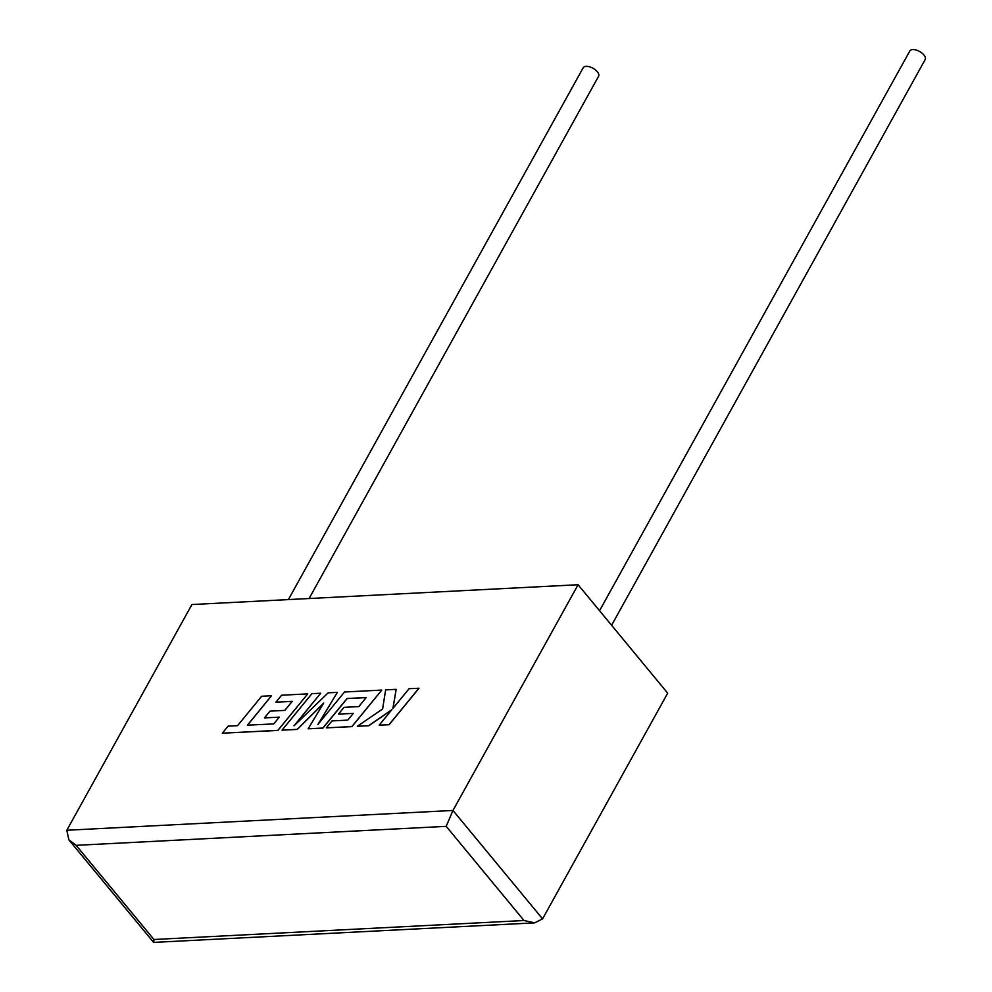 <?xml version="1.0" encoding="UTF-8"?>
<svg xmlns="http://www.w3.org/2000/svg" width="992" height="992" viewBox="0 0 992 992"><rect width="100%" height="100%" fill="white"/><g stroke="black" fill="none" stroke-linecap="round" stroke-linejoin="round"><path stroke-width="1.49" d="M309.095 598.536L598.56 76.322A8.804 4.352 -151 0 0 595.398 69.874A8.804 4.352 -151 0 0 586.148 66.352A8.804 4.352 -151 0 0 583.172 67.791L288.387 599.59M599.552 610.725L909.788 51.038A8.804 4.352 29 0 1 912.776 49.6A8.804 4.352 29 0 1 922.014 53.122A8.804 4.352 29 0 1 925.176 59.57L611.593 625.295M578.088 584.734L191.927 604.537L66.824 830.254L452.972 810.452L578.088 584.734L667.69 693.172L542.574 918.877L534.638 922.858L523.999 920.514L446.189 826.348L452.972 810.452L542.574 918.877M446.189 826.348L76.124 845.333L68.82 839.778L66.824 830.254M534.638 922.858L153.71 942.4L153.946 939.498L523.999 920.514M396.168 689.341L385.64 689.886L382.602 709.007L357.343 726.268L368.726 725.685L391.927 709.602L379.204 725.152L389.112 724.718L418.984 688.25L409.088 688.684L392.882 708.486L396.168 689.341L392.981 708.375M389.062 724.644L418.934 688.175M357.343 726.268L368.788 725.76L391.716 709.863M379.204 725.152L389.112 724.718M282.038 730.137L297.216 729.356L323.714 703.043L308.14 728.798L322.871 728.041L347.064 698.517L366.246 697.525L358.844 706.589L344.001 707.346L338.483 714.091L353.338 713.335L347.758 720.118L331.985 720.924L326.331 727.868L351.887 726.553L381.771 690.085L344.497 691.994L317.911 724.458L337.379 692.366L328.154 692.838L293.992 725.834L320.701 693.222L311.91 693.668L282.038 730.137L297.265 729.43L323.516 703.365M308.14 728.798L322.933 728.116L347.126 698.579L366.184 697.599M338.483 714.091L353.276 713.409M326.331 727.868L351.949 726.628L381.771 690.085M318.308 723.974L337.379 692.366M294.55 725.288L320.701 693.222M271.523 695.739L261.665 696.248L237.559 725.673L228.086 726.156L222.32 733.2L277.872 730.348L307.743 693.879L281.604 695.218L275.95 702.162L292.231 701.319L284.828 710.384L269.973 711.152L264.467 717.886L279.322 717.129L273.742 723.912L247.417 725.164L271.523 695.739L247.541 725.164M222.32 733.2L277.921 730.422L307.743 693.879M275.95 702.162L292.169 701.406M264.467 717.886L279.248 717.204M76.124 845.333L153.946 939.498M68.82 839.778L153.562 942.338"/></g></svg>

